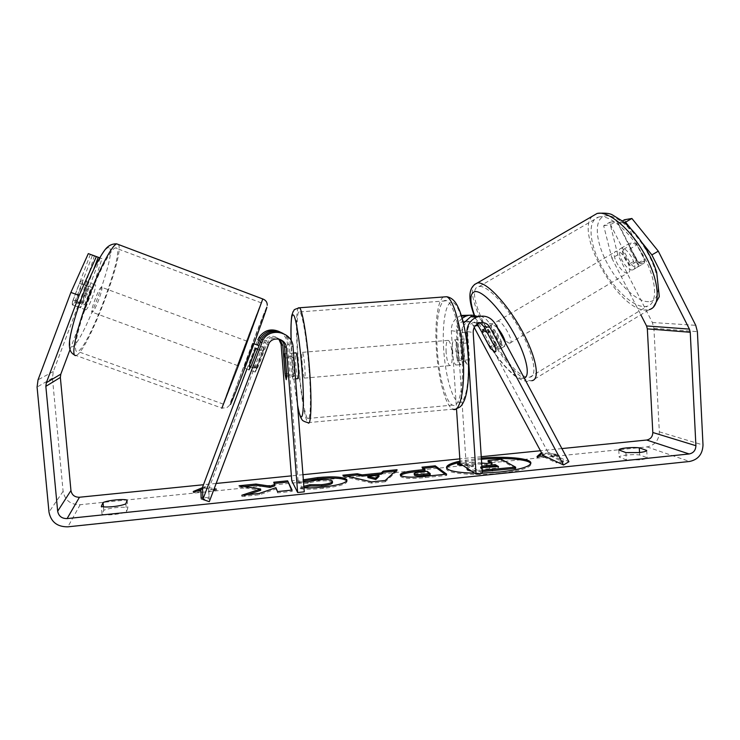 <?xml version="1.0" encoding="UTF-8"?>
<svg xmlns="http://www.w3.org/2000/svg" width="740" height="740" viewBox="0 0 740 740"><rect width="100%" height="100%" fill="white"/><g stroke="black" fill="none" stroke-linecap="round" stroke-linejoin="round"><path stroke-width="0.56" stroke-dasharray="3.7 2.78" d="M280.673 339.688C275.706 336.848 271.349 337.607 267.621 341.973L257.585 367.928L255.152 372.1L256.419 366.466L266.261 341.02C270.294 336.469 274.808 335.914 279.794 339.364M257.585 367.928L251.341 365.643M248.973 369.852L250.296 364.228L257.511 344.997M246.882 369.066L257.871 339.762M281.246 332.51C286.01 335.294 288.683 339.429 289.275 344.905L291.468 373.191L292.744 379.102L293.318 374.773L291.079 345.932C290.487 340.382 287.777 336.173 282.957 333.324M202.566 487.188L208.615 489.251L264.874 340.049C269.249 335.312 273.902 334.998 278.841 339.114M279.591 331.724C284.243 334.462 286.861 338.513 287.435 343.86L298.026 480.158L291.773 480.796M298.026 480.158L304.279 491.832M208.615 489.251L209.3 501.665M285.131 373.728L291.468 373.191M286.75 375.328L293.318 374.773M256.419 366.466L250.296 364.228M85.701 309.857L85.84 309.838C88.486 309.468 97.708 284.604 95.127 284.752L94.942 284.771C92.306 285.029 82.908 310.541 85.701 309.857M72.566 301.421C72.113 303.807 72.178 305.028 72.751 305.102L75.619 301.596L82.307 283.799C82.778 281.404 82.741 280.127 82.205 279.961L79.365 283.3L72.566 301.421L81.705 304.788C83.158 298.673 85.424 292.642 88.504 286.685L79.365 283.3M82.307 283.799L91.279 287.12C89.845 293.123 87.616 299.053 84.6 304.899L75.619 301.596M243.996 368.011L253.228 343.406L243.996 368.011M250.749 366.957L256.549 369.094L255.152 372.1L256.392 368.104L249.019 365.394L255.55 347.985L262.913 350.714L264.365 347.541L263.19 351.398L257.483 349.28M256.549 369.094L263.19 351.398M262.913 350.714L256.392 368.104M84.6 304.899L91.279 287.12M88.504 286.685L81.705 304.788M255.707 348.623L249.056 366.337M249.019 365.394L255.55 347.985M247.031 341.103L237.79 365.726L247.031 341.103M101.584 287.148L101.399 287.166C98.864 287.462 89.466 312.946 92.158 312.225L92.287 312.206C94.84 311.799 104.053 286.963 101.584 287.148M116.319 247.9L115.301 247.9C110.686 249.158 97.615 274.309 87.348 302.493C77.016 330.697 72.742 352.962 77.404 351.491L77.617 351.426C88.319 348.966 125.162 250.425 116.319 247.9M223.332 404.262L223.36 404.142C224.794 398.462 261.137 301.643 261.479 302.586L240.898 359.057L223.332 404.262M446.655 468.096L446.562 468.716C445.785 473.489 474.285 476.107 500.453 473.239C519.915 470.945 530.081 467.939 530.95 464.221L530.774 463.601M481.416 459.272L460.049 462.306M481.342 458.088L459.966 461.113M561.882 448.579L540.45 450.743M481.259 456.71L459.818 458.874M302.947 474.701L291.384 475.866M216.126 483.46L203.482 484.737M474.691 473.156L482.313 473.101M202.575 487.623L204.721 486.735L214.165 488.687M213.888 489.418L208.717 489.945L209.124 497.262L202.825 497.909M550.958 455.118L563.371 460.817L563.445 462.056L551.032 456.321L550.958 455.118L557.895 454.416L541.486 452.667M563.371 460.817L556.24 461.557M303.511 481.99L296.657 481.832L303.345 479.788M303.964 487.743L299.94 487.364L303.853 486.337M102.028 514.272C104.248 514.994 108.142 515.086 113.729 514.559C119.334 513.921 123.617 512.977 126.558 511.729L127.835 507.807C124.209 506.327 108.9 507.899 103.757 510.286L102.028 514.272L101.306 506.401M639.582 459.864L626.29 459.873L619.167 457.098C619.343 455.359 632.413 454.018 639.684 454.98L647.13 457.709C646.751 458.624 644.244 459.337 639.582 459.864M625.892 452.584L626.29 459.873M617.789 254.847L609.732 222.296L603.683 225.765L611.897 258.26L617.789 254.847L652.365 322.52L653.91 328.31L659.34 431.846C658.989 440.245 654.882 445.258 647.001 446.895L80.16 504.717C70.605 504.791 64.917 500.323 63.104 491.323L52.438 378.094L53.317 371.526L83.019 292.476L90.456 295.204L101.954 258.639L99.715 257.825M611.897 258.26L640.822 314.75M94.368 255.8L83.019 292.476M90.345 254.347L73.177 300.061C72.206 303.548 72.03 305.195 72.64 304.991L75.647 299.922L92.472 255.143M101.954 258.639L99.724 257.798M100.205 258.01L83.398 302.752L80.457 307.84C79.883 308.053 80.087 306.425 81.076 302.947L93.776 269.157M69.921 349.881L90.456 295.204M603.683 225.765L610.509 224.636L630.286 263.431C632.7 266.132 634.763 267.482 636.465 267.473L636.835 267.427C638.185 267.029 638.685 265.512 638.315 262.876L618.224 223.36L624.107 222.388M642.116 242.766L630.776 228.66M624.468 219.762L644.512 259.268C644.864 261.914 644.346 263.431 642.977 263.847L642.607 263.903C640.877 263.912 638.805 262.58 636.382 259.879L616.651 221.103L610.509 224.636M630.286 263.431L636.382 259.879M618.224 223.36L622.359 220.973M609.732 222.296L616.651 221.103M638.315 262.876L644.512 259.268M639.545 452.51L639.684 454.98M618.779 449.929L619.167 457.098M646.741 450.447L647.13 457.709M81.076 302.947L73.177 300.061M83.398 302.752L75.647 299.922M127.141 500.092L127.835 507.807M103.443 506.826L103.757 510.286M125.846 503.875L126.558 511.729M466.755 469.197C466.875 468.198 469.105 467.282 473.452 466.45L462.704 465.349M490.435 463.064L492.23 464.11L486.43 464.702L472.916 463.296L457.718 464.84M488.169 461.742L501.202 460.419L515.669 468.392M482.221 471.556L471.815 471.278M474.793 471.537L474.71 470.279L469.114 469.53M482.138 470.298L474.71 470.279M501.202 460.419L501.128 459.216M492.23 464.11L492.155 462.889M486.43 464.702L486.346 463.481M472.916 463.296L472.832 462.093L481.666 463M472.832 462.093L460.114 463.379M473.452 466.45L473.369 465.229L460.511 463.925M466.672 467.939C466.829 466.949 469.068 466.052 473.369 465.229M202.603 488.899L204.823 487.965L204.721 486.735M204.823 487.965L216.552 490.416L216.45 489.159M216.552 490.416L208.828 491.203L208.717 489.945M208.828 491.203L209.124 497.262M201.178 498.076L201.206 499.398L201.095 498.085M201.206 499.398L209.235 498.566M201.086 491.998L193.316 492.785L193.214 491.526M193.316 492.785L197.34 491.101M563.445 462.056L556.249 462.796L556.175 461.557M538.627 456.377L537.092 457.736L544.067 457.024L543.993 455.831M544.067 457.024L556.249 462.796M537.092 457.736L537.018 456.543M551.032 456.321L557.969 455.609L557.895 454.416M557.969 455.609L542.152 453.907M395.53 471.093L397.139 470.936L397.056 469.715M397.139 470.936L385.281 481.768L385.189 480.482M385.281 481.768L371.721 483.165L371.628 481.888M371.721 483.165L342.888 476.449L342.805 475.228M342.888 476.449L346.524 476.088M378.991 476.44L367.919 477.577M445.212 474.294L446.738 475.413L425.223 477.633C411.773 478.937 403.624 478.623 400.775 476.68L400.618 475.358M425.028 470.733L422.041 468.401L421.957 467.181M422.041 468.401L423.354 468.263M446.738 475.413L446.646 474.146M430.236 474.803L427.35 472.546L420.884 473.212C416.528 473.683 414.317 474.238 414.252 474.877M427.35 472.546L427.257 471.306M247.632 494.653L241.915 496.568L241.814 495.254M244.052 486.513L239.177 487.013L239.076 485.764M239.177 487.013L260.702 490.287M274.226 483.442L273.735 482.24M273.837 483.479L274.771 485.829M241.915 496.568L259.389 494.764L276.02 488.955L277.593 492.877L292.171 491.379L292.069 490.074M292.171 491.379L291.579 490.13M277.593 492.877L277.482 491.582M276.02 488.955L275.918 487.679M259.389 494.764L259.278 493.46M346.801 480.806L347.06 481.435C346.459 484.228 338.522 486.541 323.25 488.372C312.798 489.362 305.065 489.454 300.042 488.65L299.94 487.364M300.042 488.65L303.946 487.614M332.51 482.61L332.362 482.258C330.817 480.843 326.275 480.454 318.727 481.093C313.88 481.629 310.31 482.378 308.025 483.34L307.923 482.091M308.025 483.34L296.749 483.081L296.657 481.832M296.749 483.081L303.437 481.028M481.87 466.191L480.445 466.931L481.962 467.615M481.953 467.43L480.806 468.485C482.036 469.114 485.015 469.188 489.732 468.707L498.594 467.8L498.51 466.552M498.594 467.8L496.753 466.737M494.93 351.861C493.728 351.537 492.017 349.9 489.815 346.968L495.125 343.869L483.858 322.825L477.707 316.739M480.454 316.137C484.358 317.349 487.309 319.763 489.325 323.399L500.795 344.84C501.526 347.338 501.443 348.642 500.545 348.753L500.286 348.734C499.056 348.429 497.345 346.801 495.125 343.869M542.883 455.276L547.97 452.214L568.912 461.742M547.97 452.214L478.262 322.242C476.292 318.709 473.406 316.378 469.595 315.231M462.158 318.302C458.115 321.706 456.192 326.081 456.386 331.418L458.208 359.011C459.004 362.258 459.901 364.136 460.891 364.644C461.973 364.986 462.74 363.525 463.194 360.269L461.353 332.158L463.444 323.186M474.229 327.506L473.026 325.267C470.548 321.391 467.125 320.124 462.759 321.456C459.087 323.158 457.274 326.062 457.311 330.188L466.071 463.083L482.332 473.387M461.298 315.453L460.354 315.814C454.249 318.792 451.233 323.75 451.308 330.669L456.497 408.776M477.235 324.111C474.599 321.53 471.537 320.836 468.05 322.02C464.322 323.759 462.463 326.729 462.5 330.928L464.304 358.484C465.118 361.731 466.034 363.608 467.042 364.117C468.152 364.45 468.938 362.998 469.41 359.742L467.578 331.659C467.55 327.376 469.428 324.351 473.239 322.575L480.075 322.834M460.141 463.684L466.071 463.083M489.815 346.968L482.036 332.464M464.304 358.484L458.208 359.011M469.41 359.742L463.194 360.269M495.393 347.994L500.795 344.84M297.933 378.658C297.138 377.049 296.425 372.461 295.778 364.885C295.306 358.253 295.306 354.257 295.769 352.878M285.4 358.012L293.179 357.365L294.252 366.985L294.622 376.05L286.759 376.725M285.252 375.3L292.985 374.644L291.56 356.282L283.818 356.921M452.214 351.768C451.89 343.869 452.686 339.901 454.591 339.854C456.432 341.288 457.681 345.728 458.338 353.184C458.652 361.111 457.857 365.079 455.96 365.07C454.11 363.599 452.862 359.159 452.214 351.768M467.995 342.916L460.53 343.536L462.084 352.86L461.732 361.749L469.179 361.111C468.67 363.433 467.957 364.432 467.042 364.117L464.711 359.992L463.536 342.093C464.045 339.679 464.766 338.633 465.71 338.948L467.995 342.916L469.179 361.111M463.536 342.093L456.201 342.703L455.877 351.463L457.385 360.621L464.711 359.992M457.385 360.621L456.201 342.703M460.53 343.536L461.732 361.749M293.179 357.365L294.622 376.05M292.985 374.644L291.56 356.282M302.188 364.348C301.652 356.282 301.763 352.268 302.54 352.323C303.372 353.877 304.103 358.475 304.76 366.106C305.296 374.209 305.176 378.214 304.399 378.103C303.567 376.503 302.836 371.915 302.188 364.348M446.109 352.277C445.767 344.378 446.535 340.4 448.403 340.363C450.197 341.806 451.428 346.246 452.085 353.702C452.408 361.647 451.641 365.615 449.791 365.597C447.978 364.117 446.757 359.677 446.109 352.277M462.038 356.079C464.137 385.781 459.244 408.85 452.556 405.122C445.906 402.569 438.959 376.595 437.294 350.177C435.231 321.937 439.56 297.101 446.812 300.782C453.065 302.938 460.354 328.486 462.038 356.079M309.052 369.038C311.429 399.443 310.541 422.679 307.562 418.507C304.649 415.519 300.431 388.731 298.405 361.758C296.111 332.926 296.657 307.831 299.876 311.91C302.595 314.389 306.943 340.798 309.052 369.038M632.45 269.943C625.91 271.145 614.57 249.556 621.119 248.316L621.397 248.261C627.807 246.67 639.499 268.722 632.866 269.869L632.45 269.943M629.185 246.022L631.433 242.341L636.89 244.857L644.808 260.452L642.857 263.921L636.992 261.368L629.185 246.022L622.22 250.139C622.719 255.541 625.328 260.656 630.054 265.493L636.992 261.368M644.808 260.452L637.769 264.643C637.325 259.167 634.679 253.968 629.823 249.029L636.89 244.857M505.596 343.175L504.393 346.228C499.555 346.339 487.614 324.425 492.442 324.268L497.289 327.598M482.11 332.898L488.4 329.18C489.621 334.304 492.396 339.493 496.734 344.757L490.463 348.475M487.198 332.704L487.586 333.139L493.978 329.365C498.436 334.739 501.248 340.012 502.441 345.182L496.077 348.975L495.532 351.768M496.077 348.975L487.586 333.139M630.054 265.493L622.22 250.139M629.823 249.029L637.769 264.643M493.978 329.365L502.441 345.182M496.734 344.757L488.4 329.18M509.638 343.101C504.726 343.258 492.812 321.354 497.715 321.151L497.918 321.142C502.673 320.587 514.929 342.99 509.943 343.092L509.638 343.101M627.446 272.93C620.971 274.078 609.603 252.479 616.087 251.286L616.365 251.23C622.71 249.685 634.421 271.746 627.862 272.857L627.446 272.93M598.873 217.005C609.63 214.174 630.795 232.249 643.809 256.521C656.972 280.747 657.99 303.576 647.25 306.231L644.66 306.61C632.321 306.887 612.452 287.527 600.824 264.939C589.059 242.378 587.44 220.002 598.586 217.07L598.873 217.005M479.437 286.491C487.447 285.335 506.549 305.333 520.155 330.012C533.864 354.682 537.841 376.272 529.794 377.206L527.814 377.187C506.576 375.393 459.466 288.091 479.224 286.51L479.437 286.491M291.079 345.932L293.077 347.06M266.567 343.989L268.037 345.081M287.435 343.86L289.275 344.905M263.865 341.982L265.225 342.999M109.039 247.733C105.543 245.578 92.768 268.37 82.205 296.564C71.586 324.758 66.951 348.29 71.789 346.884C82.011 346.163 118.058 250.185 109.039 247.733M221.852 408.203L221.88 408.092C223.36 402.236 260.119 304.159 262.774 298.969M118.437 244.524C125.051 253.339 87.098 352.897 76.091 355.44L75.896 355.505M266.844 307.128C266.187 305.925 230.834 400.146 230.381 404.299M647.001 446.895L689.551 461.473M80.16 504.717L67.876 526.824M53.317 371.526L38.045 379.824M652.365 322.52L695.739 325.332M653.91 328.31L697.395 331.668M659.34 431.846L703 444.981M63.104 491.323L48.988 512.108M52.438 378.094L37.074 387.085M400.747 476.652L400.654 475.395L400.775 476.68M425.223 477.633L425.139 476.357M420.884 473.212L420.801 471.963M323.25 488.372L323.149 487.077M332.38 482.286L332.288 481.019M332.362 482.258L332.269 481M318.727 481.093L318.635 479.844M480.769 468.457L480.685 467.218M480.806 468.485L480.723 467.236M489.732 468.707L489.649 467.467M489.325 323.399L495.375 324.028M478.262 322.242L483.858 322.825M461.353 332.158L465.432 332.769M467.578 331.659L473.193 332.464M457.311 330.188L462.5 330.928M451.308 330.669L456.386 331.418M473.026 325.267L475.57 325.563M443.417 296.971C437.488 300.616 434.611 324.351 436.424 349.964C438.219 378.399 445.693 406.399 452.88 409.174L307.896 422.642C304.75 419.404 300.218 390.517 298.035 361.499C295.982 335.35 295.972 311.309 298.266 307.868M443.695 349.798C441.956 324.453 445.517 302.096 451.918 302.299C458.291 302.087 466.126 327.089 467.921 355.394C469.817 383.718 465.081 405.455 458.541 402.282C452.02 399.526 445.36 375.134 443.695 349.798M291.171 340.622L292.42 362.415C293.771 379.361 295.482 393.569 297.563 405.039M592.305 216.256C574.24 233.202 619.815 312.141 646.409 310.032L649.295 309.625L531.875 380.684L529.664 380.656C508.852 378.741 461.695 296.657 474.497 284.484M648.638 301.689C636.705 302.077 617.475 283.448 606.384 261.692C595.145 239.964 593.924 218.541 604.959 216.024C615.791 213.148 637.26 232.073 649.433 256.308C661.764 280.516 660.737 301.652 648.638 301.689M474.59 315.555C483.562 341.529 509.786 377.086 521.571 378.381L524.29 378.168M267.621 341.973L269.12 343.027M264.874 340.049L266.261 341.02M295.538 378.861L292.744 379.102M255.115 372.017L248.936 369.769M74.425 354.923L221.88 408.092L226.81 407.703L229.233 405.64L267.242 305.305M94.942 284.771L82.001 279.97M85.84 309.838L72.899 305.084M264.365 347.624L258.861 345.58M255.152 372.035L244.015 367.937M247.012 341.186L101.399 287.166M237.808 365.662L92.287 312.206M223.36 404.142L77.617 351.426M261.423 302.928L115.301 247.9M530.95 464.221L530.876 462.981M636.835 267.427L642.977 263.847M72.64 304.991L80.457 307.84M446.562 468.716L446.479 467.486M400.266 474.738L400.358 475.987M346.958 480.168L347.06 481.435M480.528 468.17L480.445 466.931M473.239 322.575L478.965 323.195M461.436 315.906L460.354 315.814M468.05 322.02L462.759 321.456M460.891 364.644L455.96 365.07M504.699 346.218L500.545 348.753M291.144 340.567L292.402 362.378C293.734 379.333 295.473 393.708 297.6 405.511M293.539 353.063L285.067 353.757M454.591 339.854L465.71 338.948M456.071 408.896L452.88 409.174M302.54 352.323L448.403 340.363M304.399 378.103L449.791 365.597M307.562 418.507L452.556 405.122M299.876 311.91L446.812 300.782M474.238 315.471C479.039 328.107 485.801 340.705 494.505 353.267C498.52 359.02 505.013 367.336 513.283 374.644C518.268 378.769 523.097 381.026 527.768 381.387L531.875 380.684M621.119 248.316L631.146 242.396M632.866 269.869L642.857 263.921M485.024 328.643L492.442 324.268M653.235 307.368L649.295 309.625M497.715 321.151L616.087 251.286M509.943 343.092L627.862 272.857M529.794 377.206L647.25 306.231M479.224 286.51L598.586 217.07"/><path stroke-width="1.11" d="M282.957 333.324C274.318 329.559 267.196 331.483 261.581 339.087L251.341 365.643L248.973 369.852M257.511 344.997L260.341 338.189C265.817 330.752 272.782 328.865 281.246 332.51M279.794 339.364L282.819 345.423L285.029 373.737L286.241 379.666L286.75 375.328L284.502 346.459L286.352 347.606C286.103 339.077 273.661 335.738 269.12 343.027L209.3 501.665L202.862 499.482L202.566 487.188L246.882 369.066M202.862 499.482L262.95 340.076C270.183 326.636 292.661 331.946 293.077 347.06L304.279 491.832L297.637 492.516L286.352 347.606M259.111 340.733L257.871 339.762L259.074 337.274C264.457 329.985 271.293 328.135 279.591 331.724M278.841 339.114L281.108 344.368L291.773 480.796L297.637 492.516M284.502 346.459C284.216 343.647 282.948 341.39 280.673 339.688M250.749 366.957L249.056 366.337L255.707 348.623L257.483 349.28M530.774 463.601C528.906 459.235 504.301 457.255 481.416 459.272M482.313 473.101L500.37 471.963C519.832 469.669 530.007 466.681 530.876 462.981C531.08 458.273 505.411 455.96 481.342 458.088M630.776 228.66L625.55 222.148L631.904 218.485L658.295 251.165L651.866 254.902L689.412 329.106L690.244 332.269L695.905 445.711C695.702 450.309 693.463 453.065 689.171 453.962L67.1 518.583C61.818 518.629 58.673 516.168 57.665 511.22L45.843 386.345L46.333 382.728L79.125 295.436L70.883 292.42L88.31 253.617L96.339 256.623L79.125 295.436M640.822 314.75L646.557 325.952L647.334 328.856L652.81 432.502C652.634 436.702 650.58 439.218 646.64 440.032L561.882 448.579M540.45 450.743L481.259 456.71M459.818 458.874L302.947 474.701M291.384 475.866L216.126 483.46M203.482 484.737L79.467 497.243C74.684 497.271 71.845 495.041 70.948 490.546L60.356 377.437L60.8 374.163L69.921 349.881M260.6 489.01L241.814 495.254L259.278 493.46L275.918 487.679L277.482 491.582L292.069 490.074L287.647 480.824L273.735 482.24L274.679 484.571L269.897 486.134L255.947 484.053L239.076 485.764L260.6 489.01L260.702 490.287L247.632 494.653M362.202 474.886L381.257 472.953L383.181 471.121L397.056 469.715L385.189 480.482L371.628 481.888L342.805 475.228L357.3 473.748L362.202 474.886L362.295 476.125L381.35 474.183L381.257 472.953M459.966 461.113C451.141 463.092 446.646 465.21 446.479 467.486C447.487 470.816 456.894 472.712 474.691 473.156M618.779 449.929C618.955 448.255 632.034 446.932 639.295 447.839L646.741 450.447C646.362 451.326 643.846 452.029 639.193 452.547L625.892 452.584L618.779 449.929M103.045 502.553L101.306 506.401C103.517 507.085 107.42 507.168 113.007 506.632C118.622 506.012 122.905 505.096 125.846 503.875L127.141 500.092C123.525 498.677 108.207 500.231 103.045 502.553L103.443 506.826M201.178 498.076L200.975 490.731L193.214 491.526L202.575 487.623M214.165 488.687L216.45 489.159L213.888 489.418M200.975 490.731L201.095 498.085L202.825 497.909M556.24 461.557L543.993 455.831L537.018 456.543L541.486 452.667M400.682 475.422L400.266 474.738C400.849 472.869 406.852 471.352 418.267 470.178L424.945 469.502L421.957 467.181L435.24 465.83L446.646 474.146L425.139 476.357C411.68 477.661 403.531 477.355 400.682 475.422M303.345 479.788L317.636 477.596C333.25 476.209 342.925 476.838 346.662 479.492L346.958 480.168C346.357 482.952 338.421 485.255 323.149 487.077C315.083 487.863 308.691 488.095 303.964 487.743M303.853 486.337L309.866 484.746L321.761 484.682C328.653 483.849 332.204 482.739 332.408 481.352L332.269 481C330.725 479.585 326.183 479.205 318.635 479.844C313.779 480.38 310.217 481.13 307.923 482.091L303.511 481.99M658.295 251.165L695.739 325.332L697.395 331.668L703 444.981C702.602 454.166 698.116 459.66 689.551 461.473L67.876 526.824C57.304 526.936 51.005 522.024 48.988 512.108L37.074 387.085L38.045 379.824L70.883 292.42M93.776 269.157L98.226 257.298L88.31 253.617M99.724 257.798L92.472 255.143M98.226 257.298L96.339 256.623M99.715 257.825L92.482 255.115M651.866 254.902L642.116 242.766M624.107 222.388L625.55 222.148M622.359 220.973L624.468 219.762L631.904 218.485M639.295 447.839L639.545 452.51M460.049 462.306C452.094 464.082 447.626 466.015 446.655 468.096M471.815 471.278L467.412 470.02L466.672 467.939L469.114 469.53M462.704 465.349L457.718 464.84L457.644 463.638L460.114 463.379M490.435 463.064L488.169 461.742L488.095 460.539L501.128 459.216L515.586 467.134L482.138 470.298M515.586 467.134L515.669 468.392L482.221 471.556M481.666 463L486.346 463.481L492.155 462.889L488.095 460.539M460.511 463.925L457.644 463.638M197.34 491.101L202.603 488.899M542.152 453.907L541.486 453.833L541.412 452.658M541.486 453.833L538.627 456.377M381.35 474.183L383.264 472.342L383.181 471.121M383.264 472.342L395.53 471.093M346.524 476.088L357.392 474.978L357.3 473.748M357.392 474.978L362.295 476.125M367.826 476.329L367.919 477.577L375.791 479.492L378.991 476.44L378.899 475.2L367.826 476.329L375.707 478.234L378.899 475.2M375.791 479.492L375.707 478.234M400.618 475.358C402.486 473.748 408.397 472.435 418.35 471.417L425.028 470.733L424.945 469.502M423.354 468.263L435.324 467.042L435.24 465.83M435.324 467.042L445.212 474.294M414.16 473.628L414.428 475.154C415.501 475.885 418.609 475.987 423.77 475.469L430.236 474.803L430.153 473.545L427.257 471.306L420.801 471.963C416.444 472.435 414.233 472.99 414.16 473.628L414.345 473.896C415.408 474.627 418.526 474.729 423.678 474.21L430.153 473.545M274.679 484.571L274.771 485.829L269.998 487.401L256.049 485.292L255.947 484.053M256.049 485.292L244.052 486.513M269.998 487.401L269.897 486.134M291.579 490.13L287.647 480.824M287.74 482.064L274.226 483.442M303.437 481.028L317.728 478.826C333.342 477.439 343.018 478.077 346.755 480.75L346.801 480.806M303.946 487.614L309.958 486.023L309.866 484.746M309.958 486.023L321.854 485.958C328.745 485.126 332.297 484.006 332.51 482.61L332.408 481.352M481.962 467.615L498.51 466.552L495.143 464.609L481.87 466.191M496.753 466.737L495.217 465.839L481.953 467.43M495.217 465.839L495.143 464.609M568.912 461.742L495.375 324.028C490.787 316.859 484.469 314.583 476.43 317.21C469.965 320.374 466.764 325.628 466.838 332.972L476.06 474.044L482.332 473.387L473.193 332.464C473.165 328.088 475.089 324.999 478.965 323.195C483.59 321.78 487.216 323.13 489.834 327.237L563.529 464.979L568.912 461.742M463.444 323.186L470.742 316.711L480.454 316.137M563.529 464.979L542.883 455.276L474.229 327.506M469.595 315.231L461.298 315.453M480.075 322.834L483.895 326.543L495.393 347.994C496.133 350.473 496.059 351.778 495.18 351.879L490.463 348.475L482.11 332.898L483.137 329.864L487.198 332.704M456.497 408.776L460.141 463.684L476.06 474.044M477.707 316.739C473.766 314.787 469.724 314.639 465.608 316.267L462.158 318.302M482.036 332.464L477.235 324.111M295.769 352.878L296.046 352.86C296.832 354.414 297.545 359.02 298.202 366.651C298.747 374.773 298.655 378.769 297.933 378.658L295.538 378.861M283.818 356.921L284.327 353.812L285.298 358.021L286.759 376.725L286.241 379.666L285.252 375.3L283.818 356.921M497.289 327.598C501.637 332.88 504.412 338.069 505.596 343.175M495.532 351.768L494.93 351.861M260.332 341.677L261.673 342.722M281.108 344.368L282.819 345.423M75.896 355.505C70.827 357.216 75.369 333.333 86.525 302.836C97.615 272.366 111.74 245.208 116.707 243.867L118.437 244.524M262.774 298.969L240.731 359.631L221.852 408.203M230.381 404.299C229.788 407.167 238.354 385.586 248.705 357.984C259.055 330.401 267.529 306.573 266.844 307.128M646.64 440.032L689.171 453.962M79.467 497.243L67.1 518.583M60.8 374.163L46.333 382.728M60.356 377.437L45.843 386.345M70.948 490.546L57.665 511.22M652.81 432.502L695.905 445.711M647.334 328.856L690.244 332.269M646.557 325.952L689.412 329.106M467.412 470.02L467.338 468.781M467.384 470.002L467.301 468.753M492.377 470.797L492.294 469.539M418.35 471.417L418.267 470.178M414.428 475.154L414.345 473.896M423.77 475.469L423.678 474.21M414.4 475.126L414.317 473.877M317.728 478.826L317.636 477.596M346.755 480.75L346.662 479.492M346.782 480.778L346.69 479.52M321.854 485.958L321.761 484.682M486.384 466.746L486.31 465.516M465.432 332.769L466.838 332.972M483.895 326.543L489.834 327.237M475.57 325.563L478.521 325.914M452.88 409.174C460.067 413.188 465.358 388.407 463.101 356.338C461.279 326.553 453.417 299.034 446.692 296.731L443.417 296.971M298.266 307.868L299.626 307.766C302.549 310.421 307.23 338.865 309.505 369.343C312.077 402.181 311.105 427.147 307.896 422.642C300.93 420.755 302.281 419.303 301.161 418.285C300.394 416.481 299.829 416.602 297.6 405.511M297.563 405.039C302.17 431.401 305.343 411.699 301.985 369.436C300.116 345.025 296.666 321.78 294.196 316.036C291.606 311.614 290.607 319.81 291.171 340.622M649.295 309.625C660.857 306.776 659.784 282.144 645.548 255.957C631.451 229.733 608.604 210.336 597.078 213.481L592.305 216.256M474.497 284.484L477.541 282.921C486.097 281.57 506.715 303.058 521.441 329.735C536.269 356.403 540.542 379.685 531.875 380.684M524.29 378.168C530.904 375.92 526.168 354.923 513.107 331.946C500.138 308.95 482.6 290.663 475.191 291.579C469.697 292.892 469.493 300.884 474.59 315.555M262.95 340.076L261.581 339.087M260.341 338.189L259.074 337.274M267.242 305.305C267.316 302.281 265.864 300.181 262.904 299.016L116.707 243.867C111.86 243.664 107.846 245.791 104.654 250.25C98.429 258.575 89.392 277.269 81.446 298.396C75.637 314.537 71.799 327.829 69.921 338.282C68.117 349.437 70.957 353.119 74.425 354.923M258.861 345.58L253.219 343.49M470.742 316.711L476.43 317.21M465.608 316.267L461.436 315.906M291.144 340.567C290.728 331.317 290.922 323.01 291.736 315.656L293.207 311.355C295.269 309.912 291.375 310.226 299.626 307.766L446.692 296.731C451.243 297.471 454.897 300.653 457.644 306.268C459.447 310.264 459.818 310.411 462.694 320.254C465.358 330.863 467.171 342.611 468.133 355.505C469.253 374.976 468.087 389.693 464.646 399.665C461.131 407.564 459.845 406.982 456.071 408.896M296.046 352.86L293.539 353.063M285.067 353.757L284.327 353.812M474.238 315.471C467.56 297.674 468.605 286.833 477.374 282.948L597.18 213.425C604.571 212.806 609.594 213.268 612.248 214.804L622.821 221.334C628.14 225.709 633.264 231.037 638.195 237.337C644.744 246.069 650.062 255.319 654.132 265.077L656.676 272.098L659.294 296.694L653.235 307.368M482.933 329.874L485.024 328.643"/></g></svg>
